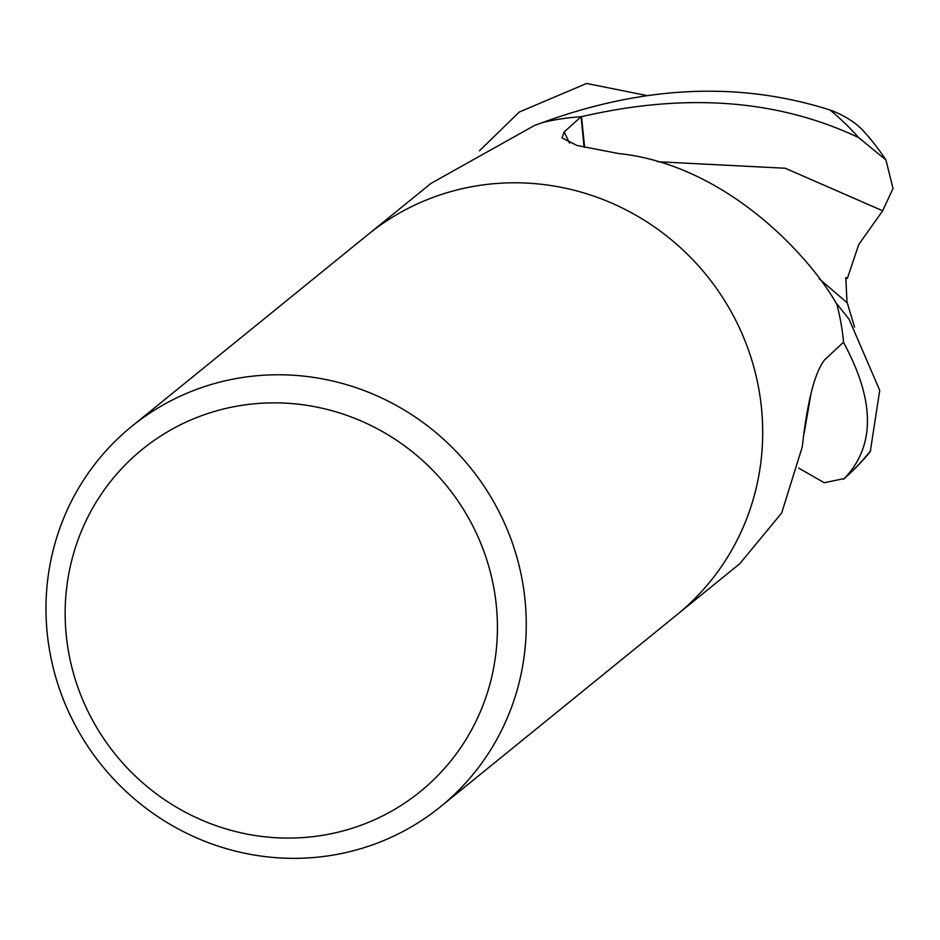 <?xml version="1.0" encoding="UTF-8"?>
<svg xmlns="http://www.w3.org/2000/svg" width="940" height="940" viewBox="0 0 940 940"><rect width="100%" height="100%" fill="white"/><g stroke="black" fill="none" stroke-linecap="round" stroke-linejoin="round"><path stroke-width="1.41" d="M131.729 426.396A244.941 236.927 50.9 0 1 368.997 392.462A244.941 236.927 50.9 0 1 522.887 583.963A244.941 236.927 50.9 0 1 440.519 806.708A244.941 236.927 50.9 0 1 203.24 840.654A244.941 236.927 50.9 0 1 49.35 649.141A244.941 236.927 50.9 0 1 131.729 426.396L368.163 234.424A244.941 236.927 50.9 0 1 605.442 200.479A244.941 236.927 50.9 0 1 759.332 391.992A244.941 236.927 50.9 0 1 676.953 614.725M677.54 614.255L739.815 563.695L781.692 512.946L802.255 446.935C807.378 400.992 814.886 371.911 824.768 359.691L843.58 342.16A244.941 236.927 50.9 0 0 841.359 325.393A244.941 236.927 50.9 0 1 843.615 342.583C875.175 400.863 875.387 446.195 844.261 478.578L824.227 482.725L798.706 468.096M759.332 391.992A244.941 236.927 50.9 0 1 676.953 614.736L440.519 806.708M494.393 591.143A220.454 213.227 50.9 0 1 317.379 836.095A220.454 213.227 50.9 0 1 68.197 649.798A220.454 213.227 50.9 0 1 245.211 404.846A220.454 213.227 50.9 0 1 494.393 591.143M835.848 302.621A33.111 32.031 -129.1 0 1 835.249 301.54A3573.692 1243.796 -67.4 0 1 833.181 298.086C801.855 247.373 720.486 164.042 618.461 153.525L576.902 145.442L561.991 137.886L564.164 132L581.096 116.701A244.941 236.927 50.9 0 0 543.696 122.212L534.649 125.384L431.025 183.382L368.75 233.954M581.096 116.701L584.069 147.204M835.308 301.728L836.882 304.302A244.941 236.927 50.9 0 1 841.359 325.393A244.941 236.927 50.9 0 0 836.741 303.749L836.13 303.079M835.014 301.247L833.181 298.086M843.709 479.083A244.941 244.941 0 0 0 868.231 454.161A212.123 59.772 -108.2 0 0 870.311 451.388L879.734 390.335L849.043 319.154L836.741 303.749M584.621 147.333L581.519 116.677C685.8 92.508 778.179 99.475 858.643 137.593L885.962 159.964A244.941 244.941 0 0 0 863.449 130.965A212.123 84.154 170.9 0 0 831.794 110.591L830.032 110.015C740.086 81.357 644.464 85.458 543.155 122.341L543.05 122.435M885.962 159.964L893 188.529L882.672 210.795L858.772 244.459L847.363 278.393L845.812 277.558L847.022 302.562M819.21 278.804L847.281 302.88L854.542 327.096M479.435 150.8L519.338 112.001L586.584 83.46L646.544 95.481M847.363 278.393A237.162 12.796 12.2 0 1 845.741 278.123M543.155 122.341A244.941 236.927 50.9 0 1 581.519 116.677M569.546 143.08A3571.765 1243.127 -67.4 0 1 564.164 132M870.722 450.648A244.941 236.927 50.9 0 1 844.261 478.578M830.032 110.015A244.941 236.927 50.9 0 1 858.643 137.593M882.672 210.783L785.252 168.248L657.377 161.715M804.17 433.129L810.997 393.649"/></g></svg>
